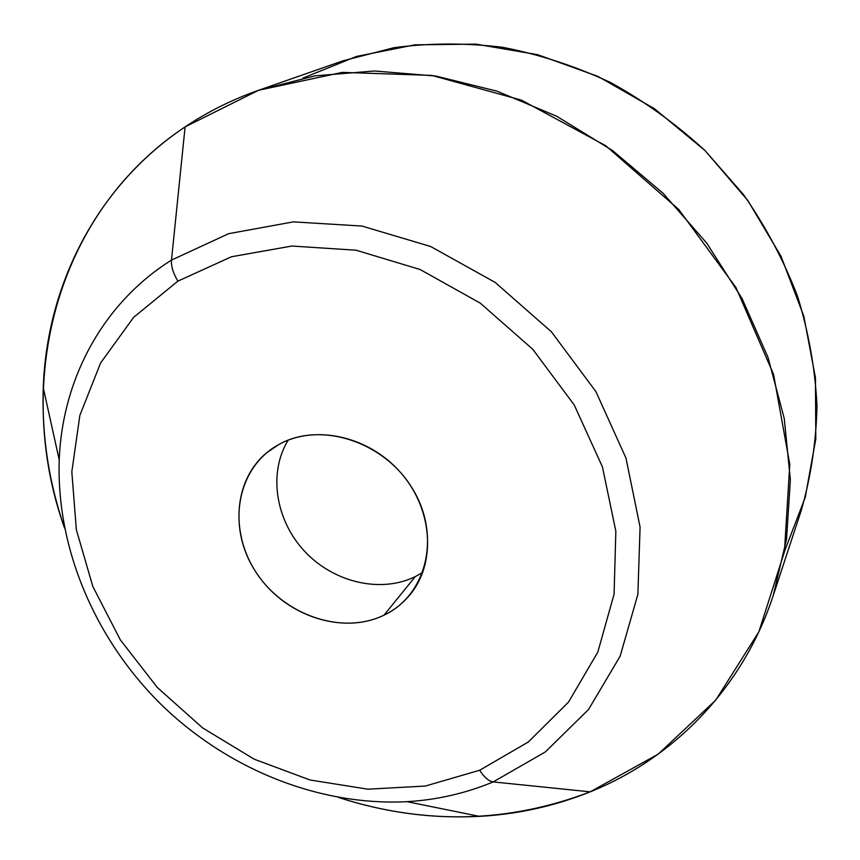 <?xml version="1.0" encoding="UTF-8"?>
<svg xmlns="http://www.w3.org/2000/svg" width="860" height="860" viewBox="0 0 860 860"><rect width="100%" height="100%" fill="white"/><g stroke="black" fill="none" stroke-linecap="round" stroke-linejoin="round"><path stroke-width="1.29" d="M784.503 551.367L805.239 497.349L815.807 438.869L815.452 377.798L803.82 316.2L781.041 256.323L747.738 200.391L705.028 150.565L654.46 108.725L597.958 76.4L537.683 54.674L475.902 44.129L414.821 44.838L356.545 56.427L302.903 78.099M185.104 126.882C54.008 214.043 13.362 385.162 64.629 528.276C48.805 482.363 41.678 435.515 43.258 387.731C46.752 285.531 96.47 186.093 185.104 126.882L171.484 260.096C102.286 303.526 62.285 379.625 59.222 459.906C62.285 379.625 102.286 303.526 171.484 260.096L185.104 126.882L258.677 90.235L342.409 72.369L431.806 75.411L521.504 100.147L605.73 145.727L678.841 209.56L735.966 287.53L773.57 374.39L789.781 464.378L784.417 551.862L758.864 631.81L715.681 700.201L658.212 754.134L590.186 791.845C673.477 758.316 742.739 688.322 773.162 595.733L786.524 539.317L790.372 479.719L784.245 418.508L768.034 357.438L741.965 298.334L706.651 243.036L663.071 193.253L612.546 150.554L556.624 116.218L497.08 91.181L435.73 76.035L374.433 70.982L314.9 75.873L258.742 90.225C232.189 99.556 207.647 111.778 185.104 126.882M338.56 797.457C424.184 825.052 508.066 823.181 590.186 791.845C554.721 806.089 517.817 814.259 479.461 816.366C431.709 818.784 384.742 812.474 338.56 797.457M258.742 90.225L343 60.802L393.923 47.709C429.462 42.957 465.701 42.828 502.648 47.3C539.553 54.47 575.523 66.209 610.568 82.517C644.602 101.319 676.089 124.001 705.028 150.565L743.556 194.682C765.862 226.782 783.89 260.72 797.639 296.485C808.765 332.831 815.216 369.359 817 406.06C816.129 442.395 810.829 477.364 801.09 510.969L773.162 595.733M479.461 816.366L407.017 801.681C437.116 799.886 465.851 793.296 493.21 781.912L590.186 791.845L493.21 781.912L545.294 751.973L588.498 709.554L620.135 656.223L637.883 594.335L640.076 527.04L625.972 458.079L595.916 391.623L551.432 331.81L495.177 282.424L430.677 246.508L361.985 226.051L293.335 221.88L228.685 233.673L171.484 260.096C171.043 266.256 173.182 273.265 177.869 281.134L133.644 317.329L100.609 362.952L79.862 415.369L71.821 471.839L76.346 529.728L92.837 586.499L120.303 639.84L157.445 687.613L202.691 727.958L254.248 759.219L310.062 779.999L367.897 789.19L425.313 786.051L479.687 770.248C484.212 777.332 488.727 781.224 493.21 781.912C465.851 793.296 437.116 799.886 407.017 801.681C318.178 806.142 226.997 768.765 160.917 704.265C95.267 639.313 56.298 548.809 59.222 459.906L43.258 387.731M171.484 260.096L228.685 233.673L293.335 221.88L361.985 226.051L430.677 246.508L495.177 282.424L551.432 331.81L595.916 391.623L625.972 458.079L640.076 527.04L637.883 594.335L620.135 656.223L588.498 709.554L545.294 751.973L493.21 781.912C488.727 781.224 484.212 777.332 479.687 770.248L528.319 741.986L568.535 702.082L597.829 652.052L614.094 594.131L615.846 531.254L602.441 466.926L574.243 404.974L532.695 349.203L480.224 303.118L420.088 269.502L356.04 250.206L291.938 246.035L231.49 256.742L177.869 281.134C173.182 273.265 171.043 266.256 171.484 260.096M415.305 576.608L383.99 615.169C343.882 634.691 288.175 617.071 259.225 576.92C229.889 537.027 232.436 481.052 266.783 452.715L278.726 444.577C314.878 424.249 368.746 436.074 400.545 472.484C432.601 508.69 436.385 562.246 410.585 594.013C403.308 603.032 394.45 610.084 383.99 615.169L415.305 576.608L422.776 572.405L415.305 576.608C380.647 593.626 333.572 582.446 304.601 551.282C275.501 520.225 268.041 472.892 288.186 440.137C268.041 472.892 275.501 520.225 304.601 551.282C333.572 582.446 380.647 593.626 415.305 576.608M177.869 281.134L231.49 256.742L291.938 246.035L356.04 250.206L420.088 269.502L480.224 303.118L532.695 349.203L574.243 404.974L602.441 466.926L615.846 531.254L614.094 594.131L597.829 652.052L568.535 702.082L528.319 741.986L479.687 770.248L425.313 786.051L367.897 789.19L310.062 779.999L254.248 759.219L202.691 727.958L157.445 687.613L120.303 639.84L92.837 586.499L76.346 529.728L71.821 471.839L79.862 415.369L100.609 362.952L133.644 317.329L177.869 281.134M278.726 444.577C236.812 467.539 226.739 526.223 254.743 570.277C282.155 614.653 341.581 635.884 383.99 615.169C426.807 595.152 441.406 535.662 412.467 488.673C384.162 441.352 320.2 420.927 278.726 444.577"/></g></svg>
